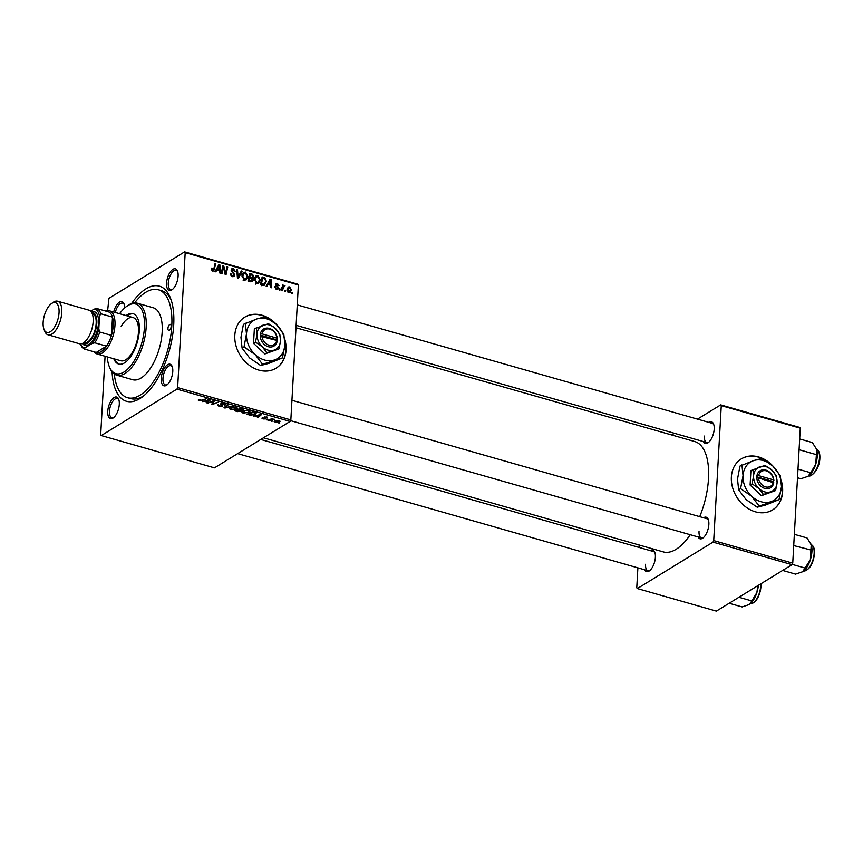 <?xml version="1.0" encoding="UTF-8"?>
<svg xmlns="http://www.w3.org/2000/svg" width="863" height="863" viewBox="0 0 863 863"><rect width="100%" height="100%" fill="white"/><g stroke="black" fill="none" stroke-linecap="round" stroke-linejoin="round"><path stroke-width="1.29" d="M773.399 466.581A29.935 23.873 58.5 0 0 758.534 456.937A29.935 23.873 58.5 0 0 741.349 458.868A29.935 23.873 58.5 0 0 732.46 487.153A29.935 23.873 58.5 0 0 755.47 511.835A29.935 23.873 58.5 0 0 772.655 509.904A29.935 23.873 58.5 0 0 781.328 480.842M772.525 509.979A29.935 23.873 58.5 0 0 781.479 482.503M770.152 463.765A29.935 23.873 58.5 0 0 758.286 457.099A29.935 23.873 58.5 0 0 741.22 458.954M276.84 324.866A29.935 23.873 58.5 0 0 244.779 317.153A29.935 23.873 58.5 0 0 234.812 335.351A29.935 23.873 58.5 0 0 248.415 364.618A29.935 23.873 58.5 0 0 276.095 368.188A29.935 23.873 58.5 0 0 286.063 349.99A29.935 23.873 58.5 0 0 284.758 339.127M275.966 368.264A29.935 23.873 58.5 0 0 285.815 350.141A29.935 23.873 58.5 0 0 284.909 340.788M178.112 276.084A11.23 5.113 105.9 0 1 172.212 289.623A11.23 5.113 105.9 0 1 166.57 283.172A11.23 5.113 105.9 0 1 171.262 270.755A11.23 5.113 105.9 0 1 177.508 271.068A11.23 5.113 105.9 0 1 178.112 276.084M177.735 271.759A9.978 4.542 -74.1 0 0 176.149 270.335A9.978 4.542 -74.1 0 0 168.285 283.086A9.978 4.542 -74.1 0 0 170.68 289.526A9.978 4.542 -74.1 0 0 172.773 289.159M172.783 371.468A11.23 5.113 105.9 0 1 166.883 385.006A11.23 5.113 105.9 0 1 161.241 378.555A11.23 5.113 105.9 0 1 165.933 366.139A11.23 5.113 105.9 0 1 172.169 366.451A11.23 5.113 105.9 0 1 172.783 371.468M172.406 367.131A9.978 4.542 -74.1 0 0 170.82 365.718A9.978 4.542 -74.1 0 0 162.956 378.458A9.978 4.542 -74.1 0 0 165.34 384.909A9.978 4.542 -74.1 0 0 167.433 384.542M119.299 404.283A11.23 5.113 105.9 0 1 113.398 417.821A11.23 5.113 105.9 0 1 107.756 411.371A11.23 5.113 105.9 0 1 112.449 398.954A11.23 5.113 105.9 0 1 118.695 399.267A11.23 5.113 105.9 0 1 119.299 404.283M118.921 399.957A9.978 4.542 -74.1 0 0 117.336 398.533A9.978 4.542 -74.1 0 0 109.472 411.284A9.978 4.542 -74.1 0 0 111.866 417.724A9.978 4.542 -74.1 0 0 113.959 417.358M650.098 550.583A11.23 5.113 105.9 0 1 654.769 552.255A11.23 5.113 105.9 0 1 655.384 557.282A11.23 5.113 105.9 0 1 649.472 570.81A11.23 5.113 105.9 0 1 644.618 569.774M645.546 564.273A9.978 4.542 -74.1 0 0 647.94 570.723A9.978 4.542 -74.1 0 0 650.033 570.357M708.911 422.385A11.23 5.113 105.9 0 1 713.582 424.057A11.23 5.113 105.9 0 1 714.197 429.084A11.23 5.113 105.9 0 1 708.286 442.611A11.23 5.113 105.9 0 1 703.431 441.576M704.359 436.074A9.978 4.542 -74.1 0 0 706.754 442.525A9.978 4.542 -74.1 0 0 708.847 442.158M703.572 517.768A11.23 5.113 105.9 0 1 708.253 519.44A11.23 5.113 105.9 0 1 708.857 524.456A11.23 5.113 105.9 0 1 702.957 537.994A11.23 5.113 105.9 0 1 698.102 536.959M699.03 531.457A9.978 4.542 -74.1 0 0 701.414 537.897A9.978 4.542 -74.1 0 0 703.518 537.53M131.629 303.485A59.871 27.26 105.9 0 1 170.464 298.08A59.871 27.26 105.9 0 1 173.722 324.844A59.871 27.26 105.9 0 1 142.222 397.023A59.871 27.26 105.9 0 1 112.093 371.931M114.304 374.024A56.127 25.556 -74.1 0 0 127.541 397.703L130.745 398.609A56.127 25.556 -74.1 0 0 143.873 395.718M699.72 516.667A57.379 26.117 -74.1 0 0 708.512 478.62A57.379 26.117 -74.1 0 0 694.758 441.554L295.987 327.746M266.494 419.882L267.325 419.537L266.494 419.882L266.527 419.31M271.737 421.371L272.557 421.036L271.737 421.371L271.769 420.81M243.28 413.301L241.964 412.255L242.654 411.381L245.664 410.454L248.566 410.669L249.914 411.748L249.148 412.633L243.312 412.773M253.549 416.182L261.618 414.456L258.156 417.498L257.368 417.271L258.35 416.451L253.571 415.75M237.552 411.619L234.563 410.766L240.313 408.372L243.183 409.256L243.193 410.173L241.079 410.551L241.101 411.371L237.584 411.155M243.183 409.256L243.193 410.173L243.247 409.289M224.984 408.026L223.992 407.746L227.336 404.661L228.112 404.887L225.254 407.53L232.73 406.203L224.984 408.026L225.049 406.764M198.598 399.666L201.575 400.173L206.44 398.706L202.222 400.454L199.137 400.712L198.598 399.666L198.231 400.087M199.472 399.515L199.709 400.4M208.555 403.345L207.767 403.118L213.528 400.723L214.348 400.961L212.676 403.906L218.317 402.093L212.568 404.488L211.748 404.251L213.398 401.306L208.587 402.773M105.081 356.268L100.691 434.812L101.273 435.567L214.466 467.865L290.13 421.435L176.937 389.127L177.638 387.595L290.842 419.903L290.13 421.435M101.273 435.567L176.937 389.127M202.384 401.586L210.453 399.849L206.991 402.892L206.214 402.676L207.185 401.856L202.417 401.155M218.857 406.333L218.059 404.736L219.429 406.031L221.705 405.998L220.734 403.798L224.013 403.668L224.898 405.092L223.463 403.981L221.532 404.003L222.525 406.193L218.878 405.826M217.454 405.416L218.059 404.736M221.705 405.998L221.942 404.747L221.888 405.761M220.68 403.841L220.626 404.65L220.734 403.798M225.286 404.574L224.898 405.092L224.952 404.057M224.078 404.887L223.485 403.539M221.564 403.496L221.424 404.337M222.298 405.006L222.525 406.193L222.578 405.2M230.853 409.763L229.536 408.717L230.227 407.832L233.237 406.905L236.138 407.131L237.487 408.199L236.721 409.084L230.885 409.224M262.298 417.735L265.017 418.695L264.326 417.109L266.883 417.002L267.67 418.113L266.44 417.239L264.995 417.465L265.836 418.889L263.053 418.943L262.298 417.735L261.921 418.188M263.193 417.886L263.495 418.706M265.017 418.695L265.178 417.714M264.768 416.926L264.704 418.07L264.326 417.109M266.829 417.929L266.462 416.905M255.491 412.751L255.362 414.316L250.507 415.222L246.98 414.305L252.74 411.921L256.117 413.453M275.178 422.406L274.628 421.079L279.17 420.508L279.623 421.867L275.211 421.985M274.164 421.64L274.628 421.079M280.151 421.263L279.623 421.867L279.688 420.702M268.749 420.518L267.962 420.292L272.136 418.555L272.924 418.782L272.061 419.138L274.456 419.267L268.749 420.518L268.781 419.957M278.922 423.42L279.741 423.086L278.922 423.42L278.954 422.859M255.631 276.192L257.918 275.621L260.292 279.914L258.62 283.388L256.775 283.636L254.402 279.439L256.084 275.836M268.037 284.52L267.001 286.451L266.149 286.203L270.076 279.191L271.025 279.461L271.597 287.757L270.82 287.541L270.691 285.286L268.037 284.52L266.602 285.405M211.877 270.648L213.841 268.9L215.06 263.495L215.847 263.711L213.733 270.939L212.632 271.036L211.316 268.123L213.323 270.054L212.104 270.809M234.833 274.984L233.992 276.538L232.352 276.667L230.194 273.291L232.46 275.75L234.046 274.833L231.155 270.141L231.877 268.706L233.366 268.609L235.426 271.554L234.628 271.586L233.29 269.536L231.931 270.313L234.833 274.984L232.255 276.635M232.104 276.591L234.046 274.833M233.29 269.536L231.198 270.766M242.136 271.219L238.425 278.296L237.433 278.005L236.742 269.677L237.519 269.903L238.123 277.045L241.306 270.982L242.136 271.219L240.701 272.104M243.204 272.643L245.491 272.072L247.875 276.376L246.192 279.849L244.348 280.087L241.974 275.901L243.657 272.287M292.611 292.6L292.374 293.69L291.597 293.463L291.823 292.374L292.611 292.6L291.651 293.183M107.627 310.723L108.943 298.328L184.606 251.888L297.8 284.197L298.382 284.952L185.189 252.643L177.638 387.595M298.382 284.952L290.842 419.903M253.291 280L252.352 281.737L248.005 281.025L249.72 273.377L252.654 274.358L253.582 276.462L252.449 278.123L253.291 280L250.702 281.802M252.87 277.962L251.845 278.49M216.872 269.925L215.836 271.845L214.995 271.608L218.911 264.596L219.86 264.865L220.443 273.161L219.655 272.935L219.526 270.68L216.872 269.925L215.437 270.809M223.064 268.943L221.996 273.603L221.208 273.377L222.934 265.739L223.754 265.977L225.513 273.377L226.937 266.883L227.724 267.109L226.009 274.747L225.189 274.52L223.42 267.12L223.064 268.943L222.071 269.558M276.548 289.278L274.812 286.667L276.624 288.566L277.703 287.962L275.621 284.574L276.192 283.474L277.347 283.377L279.008 285.653L277.26 284.1L276.408 284.661L278.479 288.113L277.864 289.202L276.548 289.278M275.901 289.008L277.703 287.962M277.26 284.1L275.664 285.114M263.851 285.351L260.432 284.574L262.147 276.926L264.952 277.832L266.419 281.478L263.851 285.351L264.725 285.07M291.306 289.839L290.044 292.557L288.684 292.74L286.958 289.892L288.253 287.023L289.623 286.883L291.306 289.839L290.41 290.389M285.426 290.551L285.189 291.64L284.412 291.414L284.639 290.324L285.426 290.551L284.466 291.133M284.283 286.311L282.19 290.788L281.403 290.561L282.643 284.995L283.431 285.221L283.172 286.376L285.017 285.782L281.23 287.962M283.927 285.524L283.312 286.149M280.184 289.051L279.946 290.141L279.17 289.925L279.396 288.825L280.184 289.051L279.224 289.644M171.176 300.054A56.127 25.556 -74.1 0 0 161.543 290.669L158.339 289.752A56.127 25.556 -74.1 0 0 134.617 302.881M637.886 567.854L636.765 587.8L637.347 588.555L716.366 611.112L792.04 564.672L713.011 542.126L713.723 540.583L792.741 563.14L792.04 564.672M637.347 588.555L713.011 542.126M697.487 419.127L720.691 404.887L799.71 427.433L800.281 428.188L792.741 563.14M800.281 428.188L721.263 405.632L713.723 540.583M671.673 434.963L674.402 433.291M639.159 545.006L639.03 547.422M263.474 437.789L663.269 551.889A57.379 26.117 -74.1 0 0 690.238 534.715M721.263 405.632L720.691 404.887M708.48 520.13A9.978 4.542 -74.1 0 0 706.894 518.717L291.931 400.281M654.995 552.946A9.978 4.542 -74.1 0 0 653.42 551.533L260.755 439.461M713.809 424.747A9.978 4.542 -74.1 0 0 712.223 423.334L297.271 304.898M113.689 312.028A11.23 5.113 105.9 0 1 118.846 302.568A11.23 5.113 105.9 0 1 124.024 303.884A11.23 5.113 105.9 0 1 124.66 307.972M185.189 252.643L184.606 251.888M124.261 304.574A9.978 4.542 -74.1 0 0 122.675 303.15A9.978 4.542 -74.1 0 0 115.308 312.492M251.748 274.919L252.654 274.358M252.471 277.152L253.582 276.462M250.302 274.499L249.774 276.883L252.32 277.271L252.805 276.279L251.629 274.876L249.331 275.092M248.803 277.476L249.774 276.883M250.885 278.156L252.32 277.271M248.598 278.371L249.569 277.778L248.986 280.356L251.985 280.799L250.475 281.726M248.026 280.95L248.986 280.356M250.108 281.629L252.514 279.763L249.569 277.778M242.535 273.56L245.491 272.072M246.991 276.915L247.875 276.376M245.049 279.407L244.736 280.173M241.554 274.747L244.121 273.172L242.751 276.16L244.456 279.17L245.75 278.976L247.098 276.063L245.405 272.999L242.212 274.391M241.985 276.624L242.751 276.16M243.56 279.72L244.456 279.17M236.796 270.346L237.519 269.903M237.39 277.487L238.123 277.045M230.194 273.895L230.971 273.42M230.205 274.132L230.95 273.679M230.432 275.07L231.101 274.661M231.521 276.322L232.46 275.75M231.176 269.957L233.366 268.609M231.489 271.532L232.19 271.111M211.208 268.792L212.104 268.242M211.219 269.396L211.996 268.922M214.876 264.315L215.847 263.711M212.136 270.831L214.596 269.321M218.188 265.89L219.86 264.865M218.522 267.034L217.357 269.105L219.472 269.72L219.234 265.567L217.044 267.94M215.879 270.011L217.357 269.105M217.918 266.376L219.234 265.567M218.415 270.367L219.472 269.72M222.74 266.591L223.754 265.977M226.742 267.703L227.724 267.109M222.492 267.681L223.42 267.12M274.812 287.271L275.599 286.786M275.631 284.423L277.347 283.377M275.826 285.545L276.451 285.157M277.519 287.336L278.145 286.948M276.57 289.288L278.479 288.113M269.353 280.486L271.025 279.461M269.677 281.629L268.512 283.711L270.637 284.315L270.389 280.173L268.21 282.535M267.045 284.617L268.512 283.711M269.073 280.982L270.389 280.173M269.58 284.963L270.637 284.315M264.013 278.415L264.952 277.832M265.556 282.018L266.419 281.478M263.582 284.617L263.269 285.34M262.73 278.048L261.413 283.905L264.337 284.154L265.653 281.209L264.833 278.781L262.73 278.048L261.759 278.641M260.443 284.499L261.413 283.905M261.36 284.833L262.417 284.186M254.963 277.109L257.918 275.621M259.418 280.464L260.292 279.914M257.476 282.956L257.163 283.711M253.981 278.296L256.548 276.721L255.178 279.698L256.883 282.719L258.177 282.525L259.526 279.612L257.832 276.548L254.639 277.94M254.412 280.173L255.178 279.698M255.987 283.269L256.883 282.719M287.271 288.328L289.623 286.883M288.037 292.438L290.529 289.612L289.558 287.606L287.152 288.684M289.558 287.606L287.746 290.022L288.727 292.018L289.504 291.888L288.328 292.611M286.969 290.497L287.746 290.022M282.46 285.815L283.431 285.221M282.212 286.958L283.172 286.376M284.197 286.289L285.017 285.782M212.773 402.223L212.676 403.906M212.676 402.406L212.568 404.488M213.42 400.766L213.398 401.306M207.044 401.975L206.991 402.892M207.843 400.367L205.48 400.896L207.605 401.5L209.385 399.99L207.875 399.947M202.255 399.893L202.222 400.454M199.213 399.461L199.137 400.712M218.458 404.833L218.425 405.394M224.855 404.003L224.79 405.146M221.467 403.517L221.446 404.078M225.308 406.538L225.254 407.53M236.818 407.379L236.721 409.084M233.528 406.883L230.486 408.674L230.54 407.66M231.014 407.433L231.435 409.45L235.987 408.835L236.581 407.271M235.61 407.002L233.506 407.293M235.987 408.835L235.588 407.444M240.421 408.879L238.63 409.623L242.406 409.968L240.453 408.415M238.663 409.051L238.63 409.623M241.78 408.792L242.406 409.968M237.961 409.903L236.02 410.712L240.335 411.144L237.994 409.332M236.052 410.141L236.02 410.712M239.634 409.903L240.335 411.144M258.21 416.57L258.156 417.498M259.008 414.974L256.645 415.491L258.76 416.095L260.55 414.585L259.029 414.542M255.448 412.741L255.362 414.316M252.848 412.417L248.447 414.251L254.617 414.078L254.887 413.064L252.881 411.953M248.479 413.69L248.447 414.251M254.919 412.546L254.617 414.078M249.245 410.928L249.148 412.633M245.955 410.432L242.913 412.212L242.967 411.209M243.442 410.982L243.862 412.999L248.415 412.385L249.008 410.82M248.037 410.551L245.933 410.842M248.415 412.385L248.015 410.982M278.846 421.64L278.727 420.745L275.459 421.273L275.599 422.158L278.846 421.64L278.749 420.41M275.491 420.68L275.599 422.158M272.082 418.577L272.061 419.138M273.593 322.05A29.935 23.873 58.5 0 0 244.65 317.239M167.951 328.382A3.118 1.424 -74.1 0 0 168.695 330.4A3.118 1.424 -74.1 0 0 171.154 326.408A3.118 1.424 -74.1 0 0 170.41 324.402A3.118 1.424 -74.1 0 0 167.951 328.382M113.787 358.749A26.192 11.92 -74.1 0 0 118.663 364.035A26.192 11.92 -74.1 0 0 139.321 330.583A26.192 11.92 -74.1 0 0 133.042 313.668A26.192 11.92 -74.1 0 0 126.106 315.578M114.855 359.062A26.192 11.92 -74.1 0 0 119.202 364.164M107.282 356.894A36.17 16.462 -74.1 0 0 109.223 366.43A36.17 16.462 -74.1 0 0 129.331 367.433A36.17 16.462 -74.1 0 0 144.445 327.444A36.17 16.462 -74.1 0 0 126.289 306.645A36.17 16.462 -74.1 0 0 119.601 313.722M126.289 306.645L127.368 305.847A37.422 17.033 105.9 0 1 137.185 303.172A37.422 17.033 105.9 0 1 146.16 327.347A37.422 17.033 105.9 0 1 116.656 375.135A37.422 17.033 105.9 0 1 109.72 367.692L109.223 366.43M116.656 375.135L132.675 379.709A37.422 17.033 -74.1 0 0 162.179 331.921A37.422 17.033 -74.1 0 0 153.204 307.746L137.185 303.172M127.541 397.703A56.127 25.556 -74.1 0 0 171.791 326.02A56.127 25.556 -74.1 0 0 158.339 289.752M121.165 326.484A22.449 10.216 105.9 0 1 133.085 317.562A22.449 10.216 105.9 0 1 138.468 332.072A22.449 10.216 105.9 0 1 120.755 360.745L97.271 354.035A22.449 10.216 105.9 0 1 94.369 351.91M133.571 313.841A26.192 11.92 -74.1 0 0 127.174 315.88M799.052 450.195L799.095 449.44M797.509 477.778L800.896 478.738L807.962 476.365L810.67 472.741L797.995 469.127M808.555 475.966A16.462 7.497 -74.1 0 0 808.609 475.923L807.962 476.365M799.397 449.796L816.398 454.65L815.708 464.316L810.67 472.741M799.688 438.943L812.353 442.557L816.56 449.224L816.398 454.65M816.366 448.717L816.56 449.224A16.462 7.497 -74.1 0 0 816.366 448.717A16.462 7.497 -74.1 0 0 816.333 448.631M808.609 475.923A16.462 7.497 -74.1 0 0 815.708 464.316A16.462 7.497 -74.1 0 0 816.56 449.224A13.722 6.246 -74.1 0 1 819.483 457.973A13.722 6.246 -74.1 0 1 809.041 475.578M757.79 585.686L756.894 592.514A16.462 7.497 -74.1 0 0 758.372 585.33M738.944 597.261L751.856 600.939L749.149 604.564L742.083 606.937L729.17 603.259M749.796 604.122L749.753 604.154A16.462 7.497 105.9 0 0 749.796 604.122A16.462 7.497 105.9 0 0 756.894 592.514L751.856 600.939M749.753 604.154L749.149 604.564M803.27 571.306L803.226 571.338A16.462 7.497 105.9 0 0 803.27 571.306A16.462 7.497 105.9 0 0 810.379 559.699A16.462 7.497 -74.1 0 0 811.932 551.457A16.462 7.497 -74.1 0 0 811.22 544.607L810.379 559.699L802.622 571.748L795.557 574.122L782.655 570.432M792.18 564.37L805.33 568.124M793.723 545.578L811.058 550.033M794.348 534.316L807.024 537.94L811.22 544.607A16.462 7.497 -74.1 0 0 811.037 544.1A16.462 7.497 -74.1 0 0 811.004 544.003M811.037 544.1L811.22 544.607A13.722 6.246 -74.1 0 1 814.154 553.356A13.722 6.246 -74.1 0 1 803.712 570.961M803.226 571.338L802.622 571.748M94.779 342.805L92.158 343.452A19.957 9.083 -74.1 0 0 98.803 328.954L99.72 332.039A21.208 9.655 105.9 0 1 94.779 342.805L106.527 346.149L96.268 352.449A21.208 9.655 -74.1 0 0 101.273 351.586A21.208 9.655 -74.1 0 0 106.527 346.149A21.208 9.655 -74.1 0 0 111.467 335.394A21.208 9.655 -74.1 0 0 112.492 317.099A21.208 9.655 -74.1 0 0 108.447 311.845L96.699 308.49A21.208 9.655 105.9 0 1 100.744 313.744L99.515 316.214A19.957 9.083 -74.1 0 0 94.078 309.148L90.712 311.209M105.998 311.144A22.449 10.216 105.9 0 1 109.59 310.863A22.449 10.216 105.9 0 1 114.401 330.249A22.449 10.216 105.9 0 1 102.276 353.032A22.449 10.216 105.9 0 1 97.271 354.035M99.72 332.039L111.467 335.394L112.492 317.099L100.744 313.744M80.453 343.895A19.957 9.083 -74.1 0 0 85.016 347.832L92.158 343.452M85.016 347.832L84.52 349.094A21.208 9.655 105.9 0 1 80.863 344.963L80.442 343.895M96.268 352.449L84.52 349.094M98.803 328.954L99.515 316.214M94.078 309.148L96.699 308.49M59.051 312.633A15.469 7.044 -74.1 0 0 51.284 303.744A15.469 7.044 -74.1 0 0 43.15 322.395A15.469 7.044 -74.1 0 0 43.991 329.31A15.469 7.044 -74.1 0 0 52.589 329.742A15.469 7.044 -74.1 0 0 59.051 312.633M51.284 303.744L53.021 302.46A17.465 7.95 105.9 0 1 57.605 301.209A17.465 7.95 105.9 0 1 61.791 312.492A17.465 7.95 105.9 0 1 48.015 334.801A17.465 7.95 105.9 0 1 44.779 331.316L43.991 329.31M82.902 343.215A16.214 7.379 -74.1 0 0 91.521 339.116A16.214 7.379 -74.1 0 0 96.818 323.064A16.214 7.379 -74.1 0 0 91.672 312.471M91.37 311.996A17.465 7.95 105.9 0 1 98.522 322.978A17.465 7.95 105.9 0 1 92.017 341.349A17.465 7.95 105.9 0 1 82.384 343.463M92.255 313.701L92.589 313.787A14.962 6.818 105.9 0 1 96.171 323.463A14.962 6.818 105.9 0 1 84.369 342.579L84.035 342.482M57.605 301.209L88.997 310.173A17.465 7.95 105.9 0 1 93.182 321.457A17.465 7.95 105.9 0 1 79.418 343.754L48.015 334.801M276.883 338.134L262.082 333.905L260.292 333.97L260.238 336.279A9.978 7.961 58.5 0 0 268.264 346.699A9.978 7.961 58.5 0 0 277.185 341.122L276.883 338.134A8.727 6.969 58.5 0 0 269.86 329.159A8.727 6.969 58.5 0 0 262.082 333.905M277.314 338.835A9.978 7.961 58.5 0 0 269.288 328.404A9.978 7.961 58.5 0 0 260.367 333.992M256.343 327.606L257.023 334.208L255.534 342.136L262.287 346.775L266.872 352.751L264.887 353.97L279.019 348.835L280.518 340.907L279.839 334.315L275.254 328.339L268.49 323.701L254.358 328.825L253.539 343.355L264.887 353.97M255.534 342.136L253.539 343.355M266.872 352.751L279.019 348.835M262.579 364.305L282.471 357.908L284.919 344.93L283.798 334.143L276.3 324.359L265.243 316.764L257.077 318.868A22.449 17.907 58.5 0 0 246.473 333.959A22.449 17.907 58.5 0 0 255.092 354.531A22.449 17.907 58.5 0 0 274.315 360.011A22.449 17.907 58.5 0 0 284.919 344.93A22.449 17.907 58.5 0 0 276.3 324.359A22.449 17.907 58.5 0 0 257.077 318.868L243.409 324.359L240.96 337.347L242.082 348.134L244.024 346.937L255.092 354.531L262.579 364.305L260.637 365.502L249.569 357.908L242.082 348.134M282.471 357.908L268.792 363.399L260.637 365.502M245.351 323.172L246.473 333.959L244.024 346.937M263.506 324.984A13.722 10.939 58.5 0 0 257.023 334.208A13.722 10.939 58.5 0 0 262.287 346.775A13.722 10.939 58.5 0 0 274.035 350.13A13.722 10.939 58.5 0 0 280.518 340.907A13.722 10.939 58.5 0 0 275.254 328.339A13.722 10.939 58.5 0 0 263.506 324.984M260.238 336.279L276.753 340.421L277.185 341.122M261.953 336.192A8.727 6.969 58.5 0 0 268.965 345.168A8.727 6.969 58.5 0 0 276.753 340.421M276.063 340.216L276.095 339.634L260.227 335.103M276.095 339.634L277.379 338.846M773.442 479.85L758.642 475.621L756.862 475.686L756.797 477.994A9.978 7.961 58.5 0 0 764.823 488.426A9.978 7.961 58.5 0 0 773.755 482.838L773.442 479.85A8.727 6.969 58.5 0 0 766.43 470.874A8.727 6.969 58.5 0 0 758.642 475.621M773.874 480.551A9.978 7.961 58.5 0 0 765.848 470.119A9.978 7.961 58.5 0 0 756.927 475.707M752.903 469.321L753.593 475.923L752.094 483.852L758.857 488.49L763.431 494.467L761.446 495.686L775.589 490.562L777.088 482.622L776.398 476.031L771.824 470.055L765.06 465.416L750.918 470.54L750.109 485.071L761.446 495.686M752.094 483.852L750.109 485.071M763.431 494.467L775.589 490.562M759.149 506.031L779.03 499.623L781.479 486.646L780.357 475.858L772.87 466.074L761.802 458.49L753.647 460.594A22.449 17.907 58.5 0 0 743.043 475.675A22.449 17.907 58.5 0 0 751.651 496.247A22.449 17.907 58.5 0 0 770.875 501.727A22.449 17.907 58.5 0 0 781.479 486.646A22.449 17.907 58.5 0 0 772.87 466.074A22.449 17.907 58.5 0 0 753.647 460.594L739.979 466.074L737.52 479.062L738.642 489.85L740.583 488.652L751.651 496.247L759.149 506.031L757.207 507.217L746.139 499.634L738.642 489.85M779.03 499.623L765.362 505.114L757.207 507.217M741.921 464.887L743.043 475.675L740.583 488.652M760.076 466.7A13.722 10.939 58.5 0 0 753.593 475.923A13.722 10.939 58.5 0 0 758.857 488.49A13.722 10.939 58.5 0 0 770.605 491.845A13.722 10.939 58.5 0 0 777.088 482.622A13.722 10.939 58.5 0 0 771.824 470.055A13.722 10.939 58.5 0 0 760.076 466.7M756.797 477.994L758.512 477.908L773.755 482.838M758.512 477.908A8.727 6.969 58.5 0 0 765.535 486.883A8.727 6.969 58.5 0 0 773.313 482.137M772.633 481.942L772.665 481.349L756.797 476.829M772.665 481.349L773.949 480.562M250.572 274.574L251.629 273.927M249.979 277.897L251.036 277.239M249.385 281.424L250.443 280.777M237.206 275.34L237.972 274.876M232.654 272.827L233.485 272.32M223.949 269.688L224.607 269.278M224.563 272.082L225.2 271.694M276.419 286.257L277.066 285.858M262.945 278.113L264.002 277.454M281.716 289.181L282.719 288.566M213.765 400.788L213.679 402.287M213.258 401.478L213.161 403.258M212.125 401.306L212.093 401.888M221.327 403.55L221.241 405.125M226.225 405.686L226.16 406.732M270.475 419.245L270.443 419.828M819.742 458.393A12.967 5.901 105.9 0 1 812.601 474.262M750.227 603.776A13.722 6.246 -74.1 0 0 760.67 586.171A13.722 6.246 -74.1 0 0 760.681 583.917M760.929 586.592A12.967 5.901 105.9 0 1 753.787 602.46M814.413 553.776A12.967 5.901 105.9 0 1 807.261 569.645M245.75 278.976L243.183 280.551M232.309 269.59L231.155 270.302M277.401 288.522L276.3 289.191M276.699 284.143L275.621 284.812M264.337 284.154L261.769 285.729M258.177 282.525L255.61 284.1M199.256 400.065L199.288 399.483M224.315 404.574L224.369 403.776M221.37 404.208L221.413 403.528M242.611 409.72L242.643 409.04M240.561 410.885L240.604 410.152M265.146 418.523L265.189 417.724M267.045 417.66L267.077 417.056M255.178 413.463L255.221 412.643M279.256 421.187L279.299 420.551M275.06 421.727L275.103 420.831M706.754 442.525L296.128 325.329M816.204 449.116C818.858 450.162 820.077 453.204 819.85 458.253C819.645 469.839 809.915 478.296 808.663 475.502M647.94 570.723L237.67 453.625M749.861 603.701C755.761 603.172 759.483 597.423 761.037 586.452L761.004 583.712M290.507 420.626L701.414 537.897M803.334 570.875C809.235 570.357 812.968 564.607 814.521 553.636C814.737 548.588 813.529 545.535 810.864 544.488M109.59 310.863L133.085 317.562"/></g></svg>
